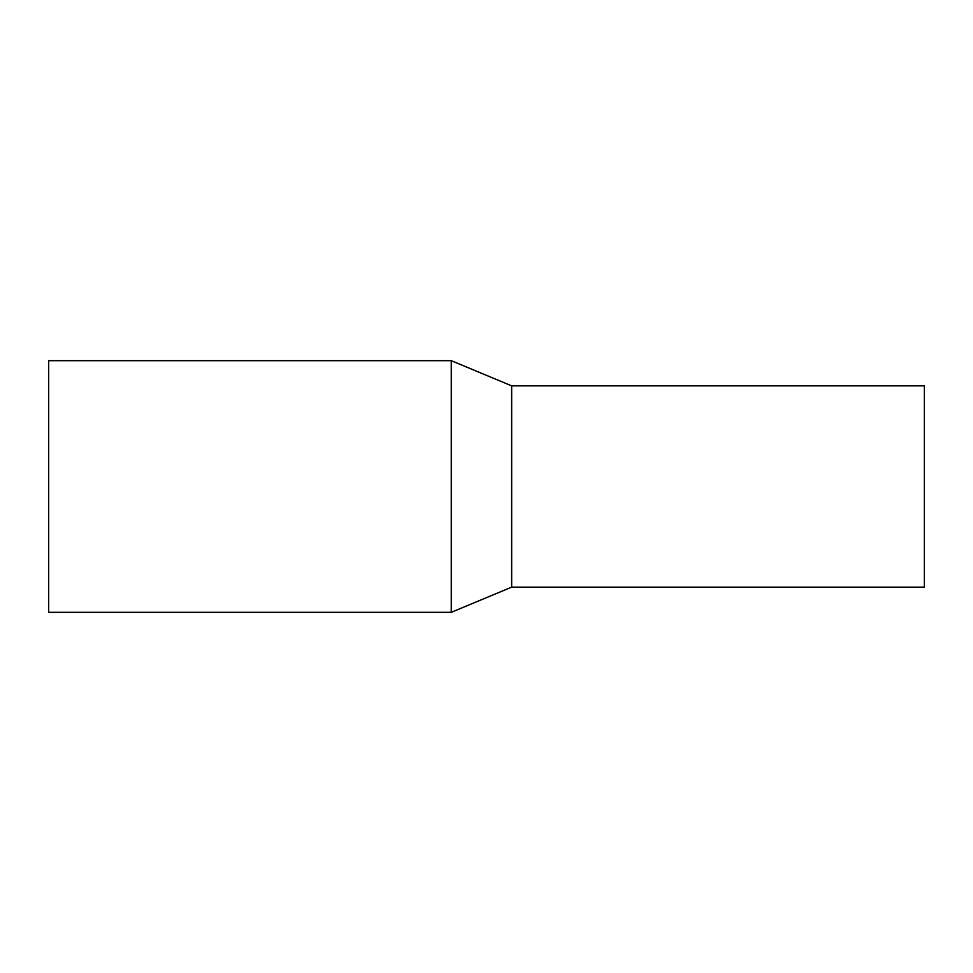 <?xml version="1.0" encoding="UTF-8"?>
<svg xmlns="http://www.w3.org/2000/svg" width="973" height="973" viewBox="0 0 973 973"><rect width="100%" height="100%" fill="white"/><g stroke="black" fill="none" stroke-linecap="round" stroke-linejoin="round"><path stroke-width="1.46" d="M451.265 360.679L48.65 360.679L48.65 612.321L451.265 612.321L451.265 360.679L511.664 385.843L924.35 385.843L924.35 587.157L511.664 587.157L511.664 385.843M511.664 587.157L451.265 612.321"/></g></svg>
